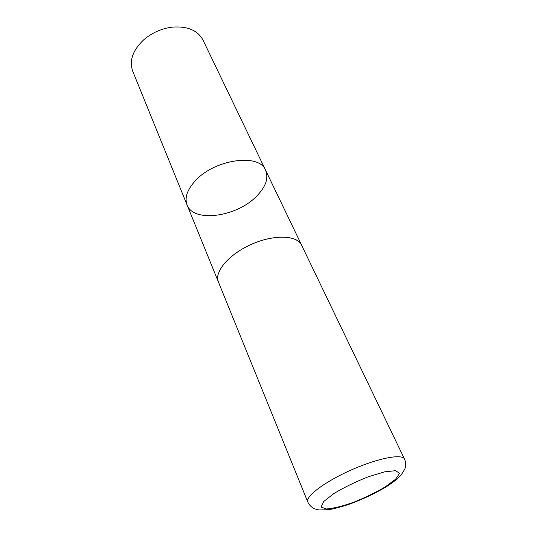 <?xml version="1.0" encoding="UTF-8"?>
<svg xmlns="http://www.w3.org/2000/svg" width="537" height="537" viewBox="0 0 537 537"><rect width="100%" height="100%" fill="white"/><g stroke="black" fill="none" stroke-linecap="round" stroke-linejoin="round"><path stroke-width="0.81" d="M187.077 204.973C184.433 197.838 187.151 189.809 195.226 180.895C214.538 159.153 259.445 153.032 265.573 170.189L202.993 40.06C197.73 30.354 187.534 26.044 172.397 27.125C161.556 28.495 151.984 32.737 143.681 39.852C132.72 50.337 129.061 60.788 132.713 71.199L187.077 204.973C184.433 197.838 187.151 189.809 195.226 180.895C214.538 159.153 259.445 153.032 265.573 170.189C268.789 178.25 265.728 186.99 256.391 196.414C236.602 216.921 193.515 223.036 187.077 204.973L218.76 282.818M301.962 245.946L301.613 245.12C297.162 235.092 273.991 234.239 251.464 244.301C228.876 254.229 213.941 271.97 218.384 281.999M404.522 459.108L301.572 245.134C297.129 235.119 273.977 234.273 251.47 244.322C228.91 254.243 213.981 271.964 218.418 281.985L307.782 501.974C309.983 506.68 313.856 509.344 319.408 509.962L328.731 509.673C332.933 509.063 339.491 507.351 348.412 504.538C362.072 499.591 374.672 493.678 386.21 486.804C392.862 482.615 397.883 478.628 401.273 474.829L404.784 469.17C406.093 465.841 406.006 462.485 404.522 459.108C402.307 453.503 377.867 458.128 351.426 469.888C324.959 481.575 305.117 496.571 307.782 501.974M385.069 486.999L395.594 479.246L399.521 473.379L395.729 470.667L384.552 471.848L368.08 476.849C355.487 481.857 344.083 487.421 333.88 493.55L323.663 501.545L321.092 507.009L326.274 508.982C333.222 508.445 342.257 506.243 353.373 502.363C364.845 497.765 375.41 492.644 385.069 486.999M265.573 170.189L301.613 245.12"/></g></svg>
